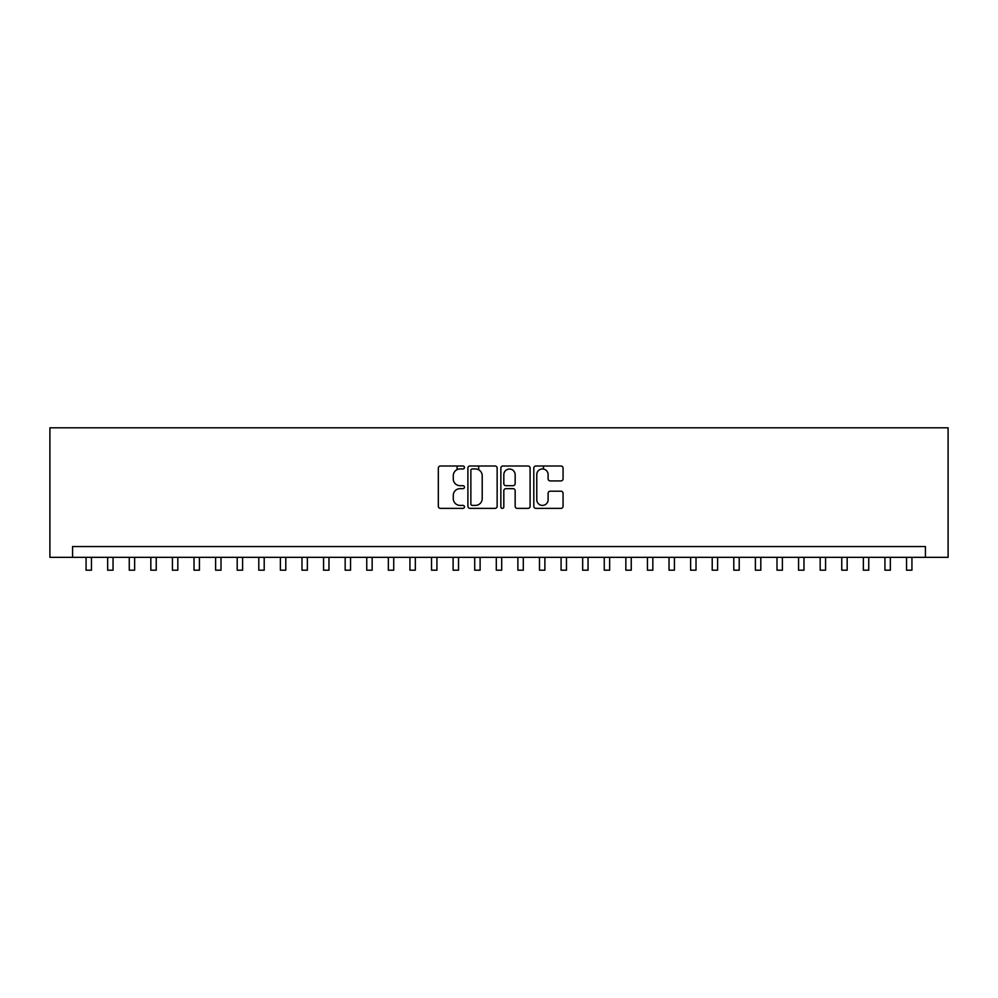 <?xml version="1.0" encoding="UTF-8"?>
<svg xmlns="http://www.w3.org/2000/svg" width="998" height="998" viewBox="0 0 998 998"><rect width="100%" height="100%" fill="white"/><g stroke="black" fill="none" stroke-linecap="round" stroke-linejoin="round"><path stroke-width="1.5" d="M464.457 467.463A1.485 1.485 0 0 0 462.972 465.991L440.455 465.991A2.121 2.121 0 0 0 438.334 468.099L438.334 506.248A2.121 2.121 0 0 0 440.455 508.369L462.972 508.369A1.485 1.485 0 0 0 464.457 506.884A1.485 1.485 0 0 0 462.972 505.4L460.053 505.4A6.786 6.786 0 0 1 453.279 498.626L453.279 495.445A6.786 6.786 0 0 1 460.053 488.658L462.972 488.658A1.485 1.485 0 0 0 464.457 487.174A1.485 1.485 0 0 0 462.972 485.689L460.053 485.689A6.786 6.786 0 0 1 453.279 478.915L453.279 475.734A6.786 6.786 0 0 1 460.053 468.948L462.972 468.948A1.485 1.485 0 0 0 464.457 467.463M560.938 480.924A2.121 2.121 0 0 0 563.059 478.803L563.059 468.099A2.121 2.121 0 0 0 560.938 465.991L535.926 465.991A2.121 2.121 0 0 0 533.805 468.099L533.805 506.248A2.121 2.121 0 0 0 535.926 508.369L560.938 508.369A2.121 2.121 0 0 0 563.059 506.248L563.059 493.324A2.121 2.121 0 0 0 560.938 491.203L550.235 491.203A2.121 2.121 0 0 0 548.114 493.324L548.114 499.736A5.664 5.664 0 0 1 542.45 505.4A5.664 5.664 0 0 1 536.774 499.736L536.774 474.624A5.664 5.664 0 0 1 542.45 468.948A5.664 5.664 0 0 1 548.114 474.624L548.114 478.803A2.121 2.121 0 0 0 550.235 480.924L560.938 480.924M925.433 557.346L948.1 557.346L948.1 427.805L49.9 427.805L49.9 557.346L925.433 557.346L925.433 546.555L72.567 546.555L72.567 557.346M497.141 468.099A2.121 2.121 0 0 0 495.02 465.991L470.021 465.991A2.121 2.121 0 0 0 467.9 468.099L467.9 506.248A2.121 2.121 0 0 0 470.021 508.369L495.02 508.369A2.121 2.121 0 0 0 497.141 506.248L497.141 468.099M502.98 465.991L527.979 465.991A2.121 2.121 0 0 1 530.1 468.099L530.1 506.248A2.121 2.121 0 0 1 527.979 508.369L517.276 508.369A2.121 2.121 0 0 1 515.155 506.248L515.155 490.779A2.121 2.121 0 0 0 513.034 488.658L505.936 488.658A2.121 2.121 0 0 0 503.815 490.779L503.815 506.884A1.485 1.485 0 0 1 502.343 508.369A1.485 1.485 0 0 1 500.859 506.884L500.859 468.099A2.121 2.121 0 0 1 502.98 465.991M472.353 468.948A1.485 1.485 0 0 0 470.869 470.432L470.869 503.928A1.485 1.485 0 0 0 472.353 505.4L475.422 505.4A6.786 6.786 0 0 0 482.209 498.626L482.209 475.734A6.786 6.786 0 0 0 475.422 468.948L472.353 468.948M515.155 474.724A5.664 5.664 0 0 0 509.491 469.06A5.664 5.664 0 0 0 503.815 474.724L503.815 483.581A2.121 2.121 0 0 0 505.936 485.689L513.034 485.689A2.121 2.121 0 0 0 515.155 483.581L515.155 474.724M86.065 557.346L86.065 570.195L91.467 570.195L91.467 557.346M107.659 557.346L107.659 570.195L113.048 570.195L113.048 557.346M129.253 557.346L129.253 570.195L134.643 570.195L134.643 557.346M150.835 557.346L150.835 570.195L156.237 570.195L156.237 557.346M172.429 557.346L172.429 570.195L177.831 570.195L177.831 557.346M194.024 557.346L194.024 570.195L199.425 570.195L199.425 557.346M215.618 557.346L215.618 570.195L221.007 570.195L221.007 557.346M237.2 557.346L237.2 570.195L242.601 570.195L242.601 557.346M258.794 557.346L258.794 570.195L264.196 570.195L264.196 557.346M280.388 557.346L280.388 570.195L285.79 570.195L285.79 557.346M301.982 557.346L301.982 570.195L307.372 570.195L307.372 557.346M323.564 557.346L323.564 570.195L328.966 570.195L328.966 557.346M345.158 557.346L345.158 570.195L350.56 570.195L350.56 557.346M366.753 557.346L366.753 570.195L372.154 570.195L372.154 557.346M388.347 557.346L388.347 570.195L393.736 570.195L393.736 557.346M409.941 557.346L409.941 570.195L415.33 570.195L415.33 557.346M431.523 557.346L431.523 570.195L436.924 570.195L436.924 557.346M457.109 469.621L457.109 465.991M453.117 557.346L453.117 570.195L458.519 570.195L458.519 557.346M478.703 469.796L478.703 465.991M474.711 557.346L474.711 570.195L480.113 570.195L480.113 557.346M496.305 557.346L496.305 570.195L501.695 570.195L501.695 557.346M517.887 557.346L517.887 570.195L523.289 570.195L523.289 557.346M543.473 469.048L543.473 465.991M539.481 557.346L539.481 570.195L544.883 570.195L544.883 557.346M561.076 557.346L561.076 570.195L566.477 570.195L566.477 557.346M582.67 557.346L582.67 570.195L588.059 570.195L588.059 557.346M604.252 557.346L604.252 570.195L609.653 570.195L609.653 557.346M625.846 557.346L625.846 570.195L631.247 570.195L631.247 557.346M647.44 557.346L647.44 570.195L652.842 570.195L652.842 557.346M669.034 557.346L669.034 570.195L674.423 570.195L674.423 557.346M690.628 557.346L690.628 570.195L696.018 570.195L696.018 557.346M712.21 557.346L712.21 570.195L717.612 570.195L717.612 557.346M733.804 557.346L733.804 570.195L739.206 570.195L739.206 557.346M755.399 557.346L755.399 570.195L760.8 570.195L760.8 557.346M776.993 557.346L776.993 570.195L782.382 570.195L782.382 557.346M798.575 557.346L798.575 570.195L803.976 570.195L803.976 557.346M820.169 557.346L820.169 570.195L825.571 570.195L825.571 557.346M841.763 557.346L841.763 570.195L847.165 570.195L847.165 557.346M863.357 557.346L863.357 570.195L868.747 570.195L868.747 557.346M884.939 557.346L884.939 570.195L890.341 570.195L890.341 557.346M906.533 557.346L906.533 570.195L911.935 570.195L911.935 557.346"/></g></svg>
